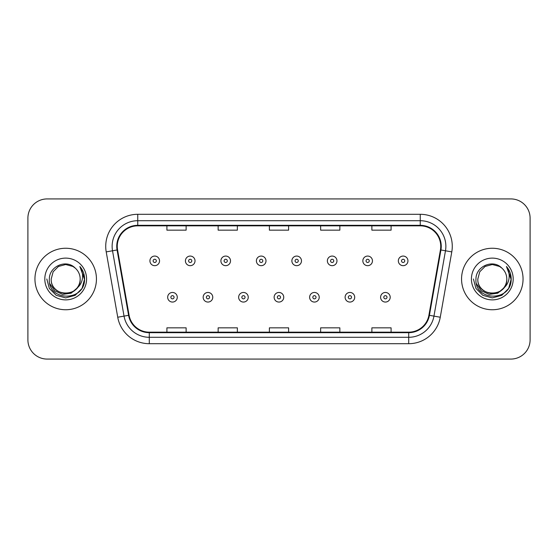 <?xml version="1.0" encoding="UTF-8"?>
<svg xmlns="http://www.w3.org/2000/svg" width="558" height="558" viewBox="0 0 558 558"><rect width="100%" height="100%" fill="white"/><g stroke="black" fill="none" stroke-linecap="round" stroke-linejoin="round"><path stroke-width="0.84" d="M34.945 279A30.746 30.746 0 0 0 65.691 309.746A30.746 30.746 0 0 0 96.443 279A30.746 30.746 0 0 0 65.691 248.254A30.746 30.746 0 0 0 34.945 279A30.746 30.746 0 0 0 65.691 309.746A30.746 30.746 0 0 0 96.443 279A30.746 30.746 0 0 0 65.691 248.254A30.746 30.746 0 0 0 34.945 279M461.557 279A30.746 30.746 0 0 0 492.309 309.746A30.746 30.746 0 0 0 523.055 279A30.746 30.746 0 0 0 492.309 248.254A30.746 30.746 0 0 0 461.557 279A30.746 30.746 0 0 0 492.309 309.746A30.746 30.746 0 0 0 523.055 279A30.746 30.746 0 0 0 492.309 248.254A30.746 30.746 0 0 0 461.557 279M117.257 246.329A20.5 20.5 0 0 1 137.756 225.837L420.244 225.837A20.5 20.5 0 0 1 440.429 249.893L428.907 315.228A20.5 20.5 0 0 1 408.721 332.163L149.279 332.163A20.5 20.5 0 0 1 129.093 315.228L117.571 249.893A20.5 20.5 0 0 1 117.257 246.329M116.748 246.329A21.009 21.009 0 0 0 117.068 249.977L128.584 315.319A21.009 21.009 0 0 0 149.279 332.68L408.721 332.68A21.009 21.009 0 0 0 429.416 315.319L440.932 249.977A21.009 21.009 0 0 0 420.244 225.32L137.756 225.32A21.009 21.009 0 0 0 116.748 246.329M106.215 251.895A32.029 32.029 0 0 1 137.756 214.3L420.244 214.3A32.029 32.029 0 0 1 451.785 251.895L440.262 317.23A32.029 32.029 0 0 1 408.721 343.7L149.279 343.7A32.029 32.029 0 0 1 117.738 317.23L106.215 251.895L112.521 250.779A25.619 25.619 0 0 1 137.756 220.71L420.244 220.71A25.619 25.619 0 0 1 445.479 250.779L433.957 316.121A25.619 25.619 0 0 1 408.721 337.29L149.279 337.29A25.619 25.619 0 0 1 124.043 316.121L112.521 250.779A25.619 25.619 0 0 1 112.137 246.329M530.1 218.15A19.216 19.216 0 0 0 510.884 198.927L47.116 198.927A19.216 19.216 0 0 0 27.9 218.15L27.9 339.85A19.216 19.216 0 0 0 47.116 359.073L510.884 359.073A19.216 19.216 0 0 0 530.1 339.85L530.1 218.15L530.1 339.85M269.388 225.837L269.388 230.168L288.612 230.168L288.612 225.837M218.15 225.837L218.15 230.168L237.366 230.168L237.366 225.837M166.905 225.837L166.905 230.168L186.121 230.168L186.121 225.837M320.634 225.837L320.634 230.168L339.85 230.168L339.85 225.837M371.879 225.837L371.879 230.168L391.095 230.168L391.095 225.837M288.612 332.163L288.612 327.832L269.388 327.832L269.388 332.163M237.366 332.163L237.366 327.832L218.15 327.832L218.15 332.163M186.121 332.163L186.121 327.832L166.905 327.832L166.905 332.163M339.85 332.163L339.85 327.832L320.634 327.832L320.634 332.163M391.095 332.163L391.095 327.832L371.879 327.832L371.879 332.163M27.9 218.15L27.9 339.85M510.884 198.927L47.116 198.927M47.116 359.073L510.884 359.073M159.532 260.872A4.806 4.806 0 0 1 154.733 265.678A4.806 4.806 0 0 1 149.928 260.872A4.806 4.806 0 0 1 154.733 256.066A4.806 4.806 0 0 1 159.532 260.872A4.806 4.806 0 0 0 154.733 256.066A4.806 4.806 0 0 0 149.928 260.872M167.672 297.254A4.806 4.806 0 0 1 172.478 292.455A4.806 4.806 0 0 1 177.277 297.254A4.806 4.806 0 0 1 172.478 302.059A4.806 4.806 0 0 1 167.672 297.254A4.806 4.806 0 0 0 172.478 302.059A4.806 4.806 0 0 0 177.277 297.254M195.021 260.872A4.806 4.806 0 0 1 190.215 265.678A4.806 4.806 0 0 1 185.416 260.872A4.806 4.806 0 0 1 190.215 256.066A4.806 4.806 0 0 1 195.021 260.872A4.806 4.806 0 0 0 190.215 256.066A4.806 4.806 0 0 0 185.416 260.872M230.51 260.872A4.806 4.806 0 0 1 225.704 265.678A4.806 4.806 0 0 1 220.898 260.872A4.806 4.806 0 0 1 225.704 256.066A4.806 4.806 0 0 1 230.51 260.872A4.806 4.806 0 0 0 225.704 256.066A4.806 4.806 0 0 0 220.898 260.872M265.999 260.872A4.806 4.806 0 0 1 261.193 265.678A4.806 4.806 0 0 1 256.387 260.872A4.806 4.806 0 0 1 261.193 256.066A4.806 4.806 0 0 1 265.999 260.872A4.806 4.806 0 0 0 261.193 256.066A4.806 4.806 0 0 0 256.387 260.872M301.48 260.872A4.806 4.806 0 0 1 296.682 265.678A4.806 4.806 0 0 1 291.876 260.872A4.806 4.806 0 0 1 296.682 256.066A4.806 4.806 0 0 1 301.48 260.872A4.806 4.806 0 0 0 296.682 256.066A4.806 4.806 0 0 0 291.876 260.872M203.161 297.254A4.806 4.806 0 0 1 207.96 292.455A4.806 4.806 0 0 1 212.765 297.254A4.806 4.806 0 0 1 207.96 302.059A4.806 4.806 0 0 1 203.161 297.254A4.806 4.806 0 0 0 207.96 302.059A4.806 4.806 0 0 0 212.765 297.254M238.643 297.254A4.806 4.806 0 0 1 243.448 292.455A4.806 4.806 0 0 1 248.254 297.254A4.806 4.806 0 0 1 243.448 302.059A4.806 4.806 0 0 1 238.643 297.254A4.806 4.806 0 0 0 243.448 302.059A4.806 4.806 0 0 0 248.254 297.254M274.131 297.254A4.806 4.806 0 0 1 278.937 292.455A4.806 4.806 0 0 1 283.743 297.254A4.806 4.806 0 0 1 278.937 302.059A4.806 4.806 0 0 1 274.131 297.254A4.806 4.806 0 0 0 278.937 302.059A4.806 4.806 0 0 0 283.743 297.254M80.171 279C81.063 297.679 50.325 297.679 51.21 279L53.15 271.76L58.45 266.459L65.691 264.52L72.931 266.459L75.177 268.056C66.29 258.745 49.188 266.417 49.341 279C47.716 301.355 83.958 301.941 84.544 280.088L84.579 279C84.523 274.25 82.94 270.079 79.836 266.487C82.2 270.365 83.03 274.536 82.333 279C81.656 282.801 79.808 285.898 76.788 288.305A14.48 14.48 0 0 0 80.171 279C81.063 297.679 50.325 297.679 51.21 279C50.325 297.679 81.063 297.679 80.171 279A14.48 14.48 0 0 0 75.177 268.056M76.788 288.305C69.101 298.69 50.457 292.05 51.21 279M77.708 287.53L71.173 293.18L62.608 294.38L54.719 290.809L49.795 283.694M44.807 279A20.883 20.883 0 0 0 65.691 299.883A20.883 20.883 0 0 0 86.581 279A20.883 20.883 0 0 0 65.691 258.117A20.883 20.883 0 0 0 44.807 279M79.836 266.487L84.572 279.551L83.686 273.281L84.572 279.551L83.686 273.281L84.572 279.551L79.975 266.647L84.572 279.551L79.975 266.647L84.579 279L82.047 288.444L75.135 295.356L65.691 297.881L56.253 295.356L49.341 288.444L46.809 279M79.975 266.647L84.572 279.558M506.79 279C507.675 297.679 476.937 297.679 477.829 279L479.768 271.76L485.069 266.459L492.309 264.52L499.55 266.459L501.795 268.056C492.909 258.745 475.8 266.417 475.96 279C474.328 301.355 510.57 301.941 511.163 280.088L511.191 279C511.135 274.25 509.559 270.079 506.448 266.487C508.812 270.365 509.642 274.536 508.945 279C508.268 282.801 506.42 285.898 503.407 288.305A14.48 14.48 0 0 0 506.79 279C507.675 297.679 476.937 297.679 477.829 279C476.937 297.679 507.675 297.679 506.79 279A14.48 14.48 0 0 0 501.795 268.056M503.407 288.305C495.713 298.69 477.076 292.05 477.829 279M504.327 287.53L497.785 293.18L489.22 294.38L481.338 290.809L476.406 283.694M471.419 279A20.883 20.883 0 0 0 492.309 299.883A20.883 20.883 0 0 0 513.193 279A20.883 20.883 0 0 0 492.309 258.117A20.883 20.883 0 0 0 471.419 279M506.448 266.487L511.184 279.551L510.305 273.281L511.191 279M473.421 279L475.953 288.444L482.865 295.356L492.309 297.881L501.747 295.356L508.659 288.444L511.191 279L506.587 266.647L511.184 279.551L506.727 266.808M506.587 266.647L511.184 279.558M336.969 260.872A4.806 4.806 0 0 1 332.163 265.678A4.806 4.806 0 0 1 327.365 260.872A4.806 4.806 0 0 1 332.163 256.066A4.806 4.806 0 0 1 336.969 260.872A4.806 4.806 0 0 0 332.163 256.066A4.806 4.806 0 0 0 327.365 260.872M372.458 260.872A4.806 4.806 0 0 1 367.652 265.678A4.806 4.806 0 0 1 362.846 260.872A4.806 4.806 0 0 1 367.652 256.066A4.806 4.806 0 0 1 372.458 260.872A4.806 4.806 0 0 0 367.652 256.066A4.806 4.806 0 0 0 362.846 260.872M407.947 260.872A4.806 4.806 0 0 1 403.141 265.678A4.806 4.806 0 0 1 398.335 260.872A4.806 4.806 0 0 1 403.141 256.066A4.806 4.806 0 0 1 407.947 260.872A4.806 4.806 0 0 0 403.141 256.066A4.806 4.806 0 0 0 398.335 260.872M309.62 297.254A4.806 4.806 0 0 1 314.426 292.455A4.806 4.806 0 0 1 319.225 297.254A4.806 4.806 0 0 1 314.426 302.059A4.806 4.806 0 0 1 309.62 297.254A4.806 4.806 0 0 0 314.426 302.059A4.806 4.806 0 0 0 319.225 297.254M345.109 297.254A4.806 4.806 0 0 1 349.908 292.455A4.806 4.806 0 0 1 354.714 297.254A4.806 4.806 0 0 1 349.908 302.059A4.806 4.806 0 0 1 345.109 297.254A4.806 4.806 0 0 0 349.908 302.059A4.806 4.806 0 0 0 354.714 297.254M380.591 297.254A4.806 4.806 0 0 1 385.397 292.455A4.806 4.806 0 0 1 390.202 297.254A4.806 4.806 0 0 1 385.397 302.059A4.806 4.806 0 0 1 380.591 297.254A4.806 4.806 0 0 0 385.397 302.059A4.806 4.806 0 0 0 390.202 297.254M420.244 214.3L420.244 225.32M112.521 250.779L117.068 249.977M149.279 343.7L149.279 332.68M408.721 332.68L408.721 343.7M429.416 315.319L440.262 317.23M117.738 317.23L128.584 315.319M440.932 249.977L451.785 251.895M137.756 214.3L137.756 225.32M153.129 260.872A1.604 1.604 0 0 0 154.733 262.476A1.604 1.604 0 0 0 156.331 260.872A1.604 1.604 0 0 0 154.733 259.268A1.604 1.604 0 0 0 153.129 260.872M174.075 297.254A1.604 1.604 0 0 0 172.478 295.656A1.604 1.604 0 0 0 170.874 297.254A1.604 1.604 0 0 0 172.478 298.858A1.604 1.604 0 0 0 174.075 297.254M188.618 260.872A1.604 1.604 0 0 0 190.215 262.476A1.604 1.604 0 0 0 191.819 260.872A1.604 1.604 0 0 0 190.215 259.268A1.604 1.604 0 0 0 188.618 260.872M224.107 260.872A1.604 1.604 0 0 0 225.704 262.476A1.604 1.604 0 0 0 227.308 260.872A1.604 1.604 0 0 0 225.704 259.268A1.604 1.604 0 0 0 224.107 260.872M259.589 260.872A1.604 1.604 0 0 0 261.193 262.476A1.604 1.604 0 0 0 262.797 260.872A1.604 1.604 0 0 0 261.193 259.268A1.604 1.604 0 0 0 259.589 260.872M295.077 260.872A1.604 1.604 0 0 0 296.682 262.476A1.604 1.604 0 0 0 298.279 260.872A1.604 1.604 0 0 0 296.682 259.268A1.604 1.604 0 0 0 295.077 260.872M209.564 297.254A1.604 1.604 0 0 0 207.96 295.656A1.604 1.604 0 0 0 206.362 297.254A1.604 1.604 0 0 0 207.96 298.858A1.604 1.604 0 0 0 209.564 297.254M245.053 297.254A1.604 1.604 0 0 0 243.448 295.656A1.604 1.604 0 0 0 241.844 297.254A1.604 1.604 0 0 0 243.448 298.858A1.604 1.604 0 0 0 245.053 297.254M280.534 297.254A1.604 1.604 0 0 0 278.937 295.656A1.604 1.604 0 0 0 277.333 297.254A1.604 1.604 0 0 0 278.937 298.858A1.604 1.604 0 0 0 280.534 297.254M330.566 260.872A1.604 1.604 0 0 0 332.163 262.476A1.604 1.604 0 0 0 333.768 260.872A1.604 1.604 0 0 0 332.163 259.268A1.604 1.604 0 0 0 330.566 260.872M366.055 260.872A1.604 1.604 0 0 0 367.652 262.476A1.604 1.604 0 0 0 369.257 260.872A1.604 1.604 0 0 0 367.652 259.268A1.604 1.604 0 0 0 366.055 260.872M401.537 260.872A1.604 1.604 0 0 0 403.141 262.476A1.604 1.604 0 0 0 404.745 260.872A1.604 1.604 0 0 0 403.141 259.268A1.604 1.604 0 0 0 401.537 260.872M316.023 297.254A1.604 1.604 0 0 0 314.426 295.656A1.604 1.604 0 0 0 312.822 297.254A1.604 1.604 0 0 0 314.426 298.858A1.604 1.604 0 0 0 316.023 297.254M351.512 297.254A1.604 1.604 0 0 0 349.908 295.656A1.604 1.604 0 0 0 348.311 297.254A1.604 1.604 0 0 0 349.908 298.858A1.604 1.604 0 0 0 351.512 297.254M387.001 297.254A1.604 1.604 0 0 0 385.397 295.656A1.604 1.604 0 0 0 383.792 297.254A1.604 1.604 0 0 0 385.397 298.858A1.604 1.604 0 0 0 387.001 297.254"/></g></svg>

